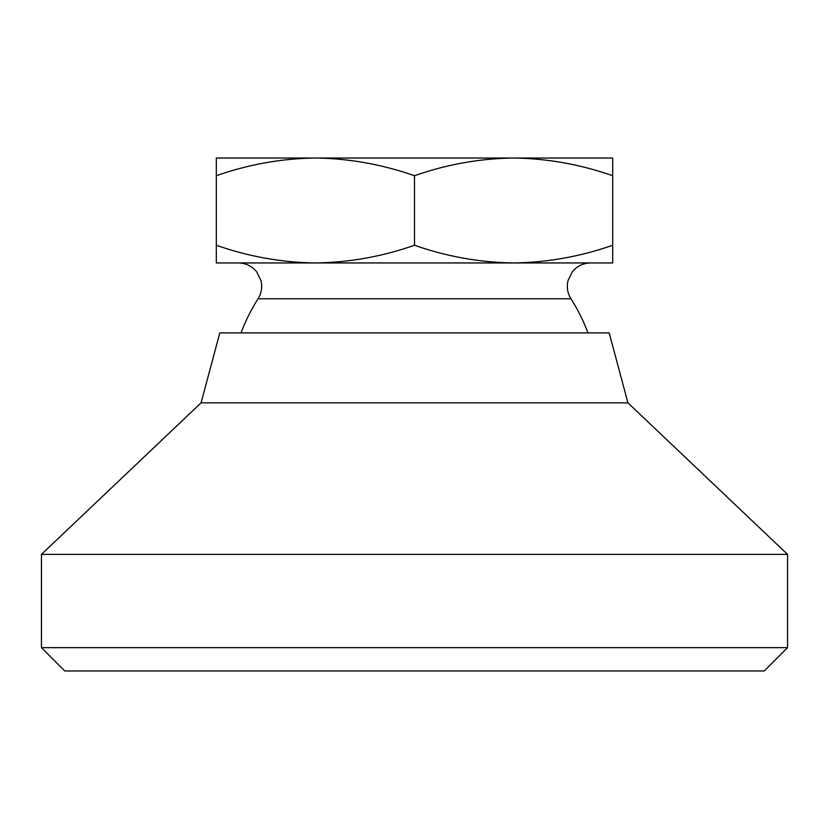 <?xml version="1.0" encoding="UTF-8"?>
<svg xmlns="http://www.w3.org/2000/svg" width="829" height="829" viewBox="0 0 829 829"><rect width="100%" height="100%" fill="white"/><g stroke="black" fill="none" stroke-linecap="round" stroke-linejoin="round"><path stroke-width="1.24" d="M587.979 332.895A185.364 185.364 0 0 0 570.943 298.772C567.482 293.114 566.497 287.052 568.01 280.585L572.248 271.922C576.994 266.109 583.119 263.114 590.621 262.948L216.317 262.948L216.317 175.727C248.596 164.401 281.622 158.505 315.403 158.028M612.683 245.249L612.683 262.948L513.586 262.948C547.378 262.472 580.404 256.575 612.683 245.249L612.683 175.727C580.331 164.391 547.295 158.494 513.586 158.028C479.804 158.505 446.779 164.401 414.5 175.727C382.148 164.391 349.113 158.494 315.414 158.028L216.317 158.028L216.317 175.727M315.414 158.028L612.683 158.028L612.683 175.727M216.317 245.249C248.669 256.586 281.705 262.482 315.414 262.948C349.196 262.472 382.221 256.575 414.5 245.249L414.5 175.727M414.5 245.249C446.852 256.586 479.887 262.482 513.586 262.948M787.55 647.656L764.234 670.972L64.766 670.972L41.45 647.656L41.45 554.394L787.55 554.394L787.55 647.656L41.45 647.656M201.074 402.842L219.809 332.895L609.191 332.895L627.926 402.842L201.074 402.842L41.45 554.394M570.943 298.772L258.057 298.772A185.364 185.364 0 0 0 241.021 332.895M258.057 298.772C261.518 293.114 262.503 287.052 260.99 280.585L256.752 271.922C252.006 266.109 245.881 263.114 238.379 262.948M627.926 402.842L787.55 554.394"/></g></svg>
